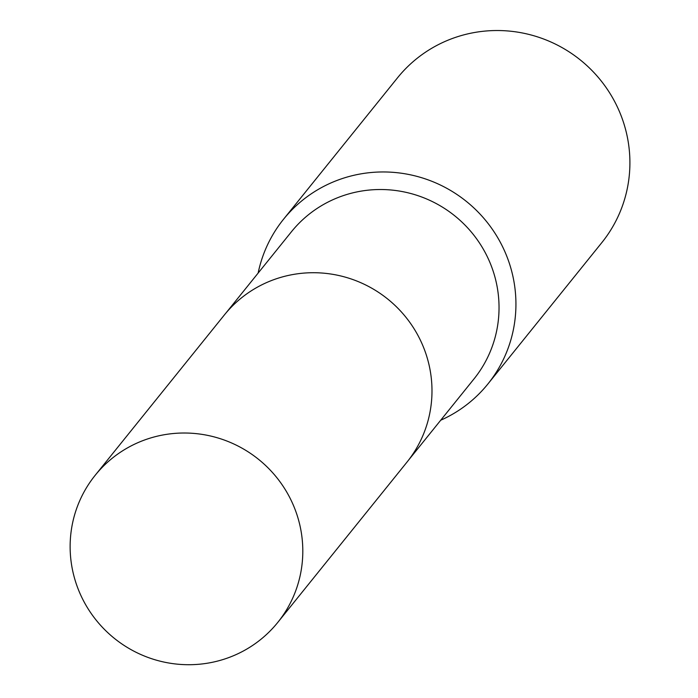 <?xml version="1.0" encoding="UTF-8"?>
<svg xmlns="http://www.w3.org/2000/svg" width="698" height="698" viewBox="0 0 698 698"><rect width="100%" height="100%" fill="white"/><g stroke="black" fill="none" stroke-linecap="round" stroke-linejoin="round"><path stroke-width="1.05" d="M408.313 460.427L473.986 378.935A117.247 114.934 -141.1 0 0 497.02 286.093A117.247 114.934 -141.1 0 0 410.459 193.425A117.247 114.934 -141.1 0 0 291.406 231.797L225.733 313.289M440.717 420.222A131.241 128.659 -141.1 0 0 487.893 383.987A131.241 128.659 -141.1 0 0 513.676 280.064A131.241 128.659 -141.1 0 0 416.785 176.332A131.241 128.659 -141.1 0 0 283.51 219.285A131.241 128.659 -141.1 0 0 258.129 273.084M487.893 383.987L601.868 242.564A131.241 128.659 -141.1 0 0 627.65 138.632A131.241 128.659 -141.1 0 0 530.759 34.9A131.241 128.659 -141.1 0 0 397.485 77.853L283.51 219.285M164.885 434.627A117.247 114.934 -141.1 0 0 95.172 475.303A117.247 114.934 -141.1 0 0 86.953 606.928A117.247 114.934 -141.1 0 0 208.056 663.1A117.247 114.934 -141.1 0 0 277.752 622.442A117.247 114.934 -141.1 0 0 285.997 490.816A117.247 114.934 -141.1 0 0 164.885 434.627M277.752 622.442L406.934 462.181A117.264 114.952 -141.1 0 0 415.17 330.529A117.264 114.952 -141.1 0 0 294.041 274.331A117.264 114.952 -141.1 0 0 224.311 315.016L95.172 475.303"/></g></svg>
